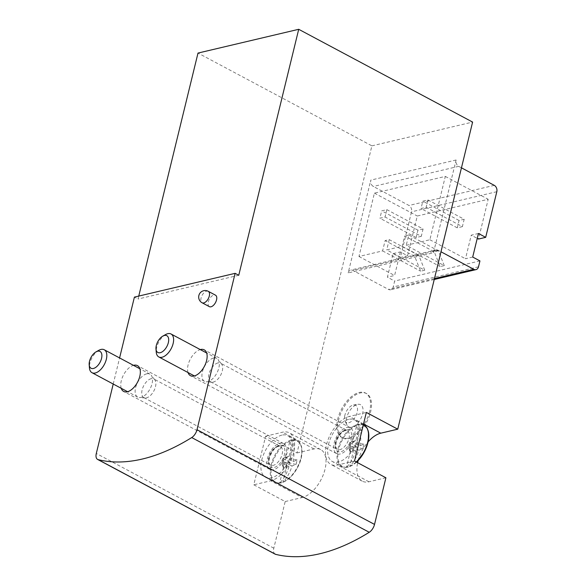 <?xml version="1.0" encoding="UTF-8"?>
<svg xmlns="http://www.w3.org/2000/svg" width="586" height="586" viewBox="0 0 586 586"><rect width="100%" height="100%" fill="white"/><g stroke="black" fill="none" stroke-linecap="round" stroke-linejoin="round"><path stroke-width="0.44" stroke-dasharray="2.93 2.2" d="M418.814 255.408L389.229 239.623L385.119 240.59L382.607 250.903L358.969 256.478L374.41 193.146L445.316 176.408L429.882 239.747L406.245 245.322L444.283 265.619L440.174 266.586L434.233 251.768L404.648 235.982L402.135 246.296L386.716 249.929L424.755 270.227L418.814 255.408L414.705 256.375L385.119 240.59M424.755 270.227L420.645 271.193L414.705 256.375M444.283 265.619L438.343 250.801L408.757 235.015L406.245 245.322M408.757 235.015L404.648 235.982M389.229 239.623L386.716 249.929M386.855 209.642L385.061 217.003L379.918 218.219L381.713 210.857L386.855 209.642L423.077 228.972L421.283 236.334L385.061 217.003M427.956 199.943L426.161 207.305L421.026 208.521L422.821 201.152L427.956 199.943L464.185 219.274L462.391 226.636L426.161 207.305M393.147 253.613L400.341 251.921L407.585 255.782L400.392 257.481L411.519 211.824A4.878 3.706 76.7 0 0 408.977 205.474L373.355 186.465A4.878 3.706 76.7 0 1 370.806 180.114L348.187 272.908A4.878 3.706 76.7 0 1 350.692 270.087A4.878 3.706 76.7 0 1 352.889 270.417L388.511 289.425A4.878 3.706 76.7 0 0 390.708 289.755A4.878 3.706 76.7 0 0 393.213 286.942L394.649 281.046L387.397 277.185L393.147 253.613L400.392 257.481M400.341 251.921L394.598 275.486L387.397 277.185M138.757 296.077L138.04 299.036L134.414 297.102M275.127 554.144A8.131 4.388 118.1 0 1 273.816 548.181L285.184 501.55L253.789 484.798L265.634 436.189L297.036 452.941L371.898 145.848L198.002 53.07M113.223 384.028L119.588 357.943M371.898 145.848L472.609 122.078M209.363 306.646A6.505 3.509 118.1 0 1 208.316 301.878A6.505 3.509 118.1 0 1 215.487 295.168M121.236 388.306A14.635 7.896 118.1 0 1 123.58 374.813A14.635 7.896 118.1 0 1 133.476 365.349M188.033 372.542A14.635 7.896 118.1 0 1 190.377 359.05A14.635 7.896 118.1 0 1 200.273 349.586M369.598 411.526A25.198 13.603 118.1 0 1 341.806 437.515A25.198 13.603 118.1 0 1 337.741 419.041A25.198 13.603 118.1 0 1 365.532 393.052A25.198 13.603 118.1 0 1 369.598 411.526M461.453 167.83L458.648 166.336A4.878 3.706 76.7 0 1 456.106 159.985L433.479 252.778L348.187 272.908M297.036 452.941L313.993 448.942A26.824 14.474 118.1 0 1 320.696 449.572A26.824 14.474 118.1 0 1 323.304 474.682A26.824 14.474 118.1 0 1 302.142 497.543L270.747 480.791L253.789 484.798M385.896 477.78L368.938 481.78A26.824 14.474 118.1 0 1 362.236 481.15A26.824 14.474 118.1 0 1 357.628 462.698M358.149 460.53A26.824 14.474 118.1 0 1 368.089 441.895M285.184 501.55L302.142 497.543M354.501 461.028L337.543 465.028A26.824 14.474 118.1 0 1 330.841 464.398A26.824 14.474 118.1 0 1 328.226 439.288A26.824 14.474 118.1 0 1 349.388 416.426L366.345 412.427M352.713 438.548A14.635 7.896 118.1 0 1 340.232 453.982A14.635 7.896 118.1 0 1 336.576 453.637A14.635 7.896 118.1 0 1 336.496 437.01A14.635 7.896 118.1 0 1 350.355 427.817A14.635 7.896 118.1 0 1 352.713 438.548M285.917 454.311A14.635 7.896 118.1 0 1 273.435 469.745A14.635 7.896 118.1 0 1 269.78 469.401A14.635 7.896 118.1 0 1 269.699 452.773A14.635 7.896 118.1 0 1 283.558 443.58A14.635 7.896 118.1 0 1 285.917 454.311M265.634 436.189L282.591 432.19A26.824 14.474 118.1 0 1 289.294 432.82A26.824 14.474 118.1 0 1 291.909 457.937A26.824 14.474 118.1 0 1 270.747 480.791M238.751 275.274L138.04 299.036M407.585 255.782L417.276 216.014L488.189 199.284L478.491 239.051M478.44 233.484L471.247 235.184L477.246 238.385M472.697 257.056L465.504 258.748L471.247 235.184M479.941 260.916L394.649 281.046M358.969 256.478L394.598 275.486M382.607 250.903L420.645 271.193M402.135 246.296L440.174 266.586M429.882 239.747L465.504 258.748M433.479 252.778A4.878 3.706 76.7 0 1 435.984 249.958A4.878 3.706 76.7 0 1 438.182 250.288L440.987 251.79M374.41 193.146L417.276 216.014M445.316 176.408L488.189 199.284M421.283 236.334L416.148 237.55L417.943 230.181L423.077 228.972M417.943 230.181L381.713 210.857M416.148 237.55L379.918 218.219M462.391 226.636L457.256 227.844L459.05 220.483L464.185 219.274M459.05 220.483L422.821 201.152M457.256 227.844L421.026 208.521M438.343 250.801L434.233 251.768M338.708 419.561A25.198 13.603 -61.9 0 0 342.773 438.035A25.198 13.603 -61.9 0 0 366.638 422.198A25.198 13.603 -61.9 0 0 366.499 393.565A25.198 13.603 -61.9 0 0 338.708 419.561M346.692 417.672A12.57 6.783 -61.9 0 0 346.927 424.923A12.57 6.783 -61.9 0 0 360.624 418.99A12.57 6.783 -61.9 0 0 357.921 404.311A12.57 6.783 -61.9 0 0 346.692 417.672M344.846 415.32A9.757 5.267 -61.9 0 0 345.029 420.946A9.757 5.267 -61.9 0 0 355.658 416.346A9.757 5.267 -61.9 0 0 353.563 404.955A9.757 5.267 -61.9 0 0 344.846 415.32M356.53 462.112A23.162 12.496 -61.9 0 1 349.754 466.478L349.527 466.624A23.425 12.643 118.1 0 1 348.436 466.976A23.425 12.643 118.1 0 1 346.443 467.35L350.391 451.154L353.475 450.429L349.754 466.478C353.812 462.105 356.837 456.692 358.83 450.238L362.88 448.634L363.957 444.217L359.907 445.814L352.794 442.02L355.863 440.606L359.811 424.411A23.425 12.643 118.1 0 0 358.302 424.66A23.425 12.643 118.1 0 0 356.728 425.143L356.845 425.473C358.083 432.673 358.075 439.698 356.823 446.547L351.087 447.25L350.01 451.667L348.633 447.169L355.746 450.964L350.01 451.667M355.863 440.606L352.779 441.339L356.728 425.143M358.83 450.238L351.717 446.437L352.794 442.02L349.71 442.745L356.823 446.547M350.391 451.154L348.633 447.169L349.71 442.745L351.087 447.25M355.746 450.964C353.761 457.417 350.736 462.83 346.678 467.203L346.443 467.35M349.71 442.745L352.779 441.339M359.907 445.814C361.159 438.973 361.166 431.948 359.929 424.747L359.811 424.411M348.67 419.371A23.572 12.724 -61.9 0 0 330.072 439.463A23.572 12.724 -61.9 0 0 332.372 461.526A23.572 12.724 -61.9 0 0 354.691 446.715A23.572 12.724 -61.9 0 0 354.567 419.928A23.572 12.724 -61.9 0 0 348.67 419.371M217.941 362.939A10.57 5.706 -61.9 0 0 209.605 371.942A10.57 5.706 -61.9 0 0 210.63 381.83A10.57 5.706 -61.9 0 0 211.942 382.204A10.57 5.706 -61.9 0 0 220.636 375.194A10.57 5.706 -61.9 0 0 221.618 364.067A10.57 5.706 -61.9 0 0 220.578 363.188A10.57 5.706 -61.9 0 0 217.941 362.939M213.502 358.068A13.009 7.017 -61.9 0 0 203.239 369.158A13.009 7.017 -61.9 0 0 204.507 381.332A13.009 7.017 -61.9 0 0 206.118 381.786A13.009 7.017 -61.9 0 0 216.82 373.157A13.009 7.017 -61.9 0 0 218.029 359.467A13.009 7.017 -61.9 0 0 216.754 358.376A13.009 7.017 -61.9 0 0 213.502 358.068M165.648 334.54A13.009 7.017 -61.9 0 0 156.25 352.157M353.475 450.429L351.717 446.437L348.633 447.169M362.88 448.634L351.717 446.437M363.957 444.217L352.794 442.02M293.11 461.578C294.362 454.736 294.37 447.711 293.132 440.511A23.162 12.496 -61.9 0 1 301.145 458.281A23.162 12.496 -61.9 0 1 282.957 482.241L282.723 482.388A23.425 12.643 118.1 0 1 281.632 482.739A23.425 12.643 118.1 0 1 279.639 483.113L283.587 466.917L286.671 466.192L282.957 482.241C287.015 477.868 290.041 472.455 292.033 466.002L296.084 464.398L297.161 459.981L293.11 461.578L285.99 457.783L289.066 456.377L293.015 440.181A23.425 12.643 118.1 0 0 291.498 440.423A23.425 12.643 118.1 0 0 289.931 440.906L290.048 441.236C291.286 448.437 291.279 455.461 290.026 462.31L284.291 463.013L283.214 467.43L281.837 462.933L288.949 466.727L283.214 467.43M289.066 456.377L285.983 457.102L289.931 440.906M292.033 466.002L284.913 462.2L285.99 457.783L282.913 458.508L290.026 462.31M283.587 466.917L281.837 462.933L282.913 458.508L284.291 463.013M288.949 466.727C286.957 473.18 283.939 478.594 279.874 482.967L279.639 483.113M282.913 458.508L285.983 457.102M281.873 435.134A23.572 12.724 -61.9 0 0 263.275 455.227A23.572 12.724 -61.9 0 0 265.568 477.29A23.572 12.724 -61.9 0 0 287.894 462.479A23.572 12.724 -61.9 0 0 287.763 435.691A23.572 12.724 -61.9 0 0 281.873 435.134M151.144 378.703A10.57 5.706 -61.9 0 0 142.808 387.705A10.57 5.706 -61.9 0 0 143.834 397.594A10.57 5.706 -61.9 0 0 145.145 397.967A10.57 5.706 -61.9 0 0 153.84 390.957A10.57 5.706 -61.9 0 0 154.821 379.831A10.57 5.706 -61.9 0 0 153.781 378.952A10.57 5.706 -61.9 0 0 151.144 378.703M146.705 373.831A13.009 7.017 -61.9 0 0 136.443 384.921A13.009 7.017 -61.9 0 0 137.71 397.096A13.009 7.017 -61.9 0 0 139.321 397.55A13.009 7.017 -61.9 0 0 150.023 388.921A13.009 7.017 -61.9 0 0 151.232 375.23A13.009 7.017 -61.9 0 0 149.95 374.139A13.009 7.017 -61.9 0 0 146.705 373.831M98.844 350.303A13.009 7.017 -61.9 0 0 89.446 367.92M286.671 466.192L284.913 462.2L281.837 462.933M296.084 464.398L284.913 462.2M297.161 459.981L285.99 457.783M273.816 548.181L96.302 453.469M456.106 159.985L370.806 180.114M363.532 423.971L349.388 416.426M368.938 481.78L337.543 465.028M313.993 448.942L282.591 432.19M458.648 166.336L373.355 186.465M494.269 185.344L408.977 205.474M496.818 191.695L411.519 211.824M478.506 266.813L393.213 286.942M434.453 278.584L388.511 289.425M438.182 250.288L352.889 270.417M208.242 291.301A6.505 3.509 -61.9 0 0 201.071 298.01A6.505 3.509 -61.9 0 0 202.119 302.779M356.845 425.473A23.162 12.496 -61.9 0 0 338.664 449.433A23.162 12.496 -61.9 0 0 346.678 467.203M367.407 428.952A23.162 12.496 -61.9 0 0 359.929 424.747M363.869 424.894A23.572 12.724 -61.9 0 0 357.98 424.337A23.572 12.724 -61.9 0 0 339.382 444.43A23.572 12.724 -61.9 0 0 341.682 466.493A23.572 12.724 -61.9 0 0 356.244 461.958M346.158 429.685A12.196 6.578 -61.9 0 0 335.441 447.829A12.196 6.578 -61.9 0 0 348.795 444.679A12.196 6.578 -61.9 0 0 346.158 429.685M344.59 430.512A10.57 5.706 -61.9 0 0 336.254 439.515A10.57 5.706 -61.9 0 0 337.287 449.411A10.57 5.706 -61.9 0 0 347.293 442.767A10.57 5.706 -61.9 0 0 347.234 430.761A10.57 5.706 -61.9 0 0 344.59 430.512M290.048 441.236A23.162 12.496 -61.9 0 0 271.867 465.196A23.162 12.496 -61.9 0 0 279.874 482.967M291.183 440.101A23.572 12.724 -61.9 0 0 272.585 460.193A23.572 12.724 -61.9 0 0 274.878 482.256A23.572 12.724 -61.9 0 0 297.205 467.445A23.572 12.724 -61.9 0 0 297.073 440.657A23.572 12.724 -61.9 0 0 291.183 440.101M279.361 445.448A12.196 6.578 -61.9 0 0 268.644 463.592A12.196 6.578 -61.9 0 0 281.998 460.442A12.196 6.578 -61.9 0 0 279.361 445.448M277.793 446.276A10.57 5.706 -61.9 0 0 269.457 455.278A10.57 5.706 -61.9 0 0 270.483 465.174A10.57 5.706 -61.9 0 0 280.489 458.53A10.57 5.706 -61.9 0 0 280.438 446.525A10.57 5.706 -61.9 0 0 277.793 446.276M362.236 481.15L330.841 464.398M320.696 449.572L289.294 432.82M283.558 443.58L137.439 365.62M269.78 469.401L123.661 391.441M350.355 427.817L204.236 349.857M336.576 453.637L190.457 375.677M434.233 279.485L390.708 289.755M435.984 249.958L350.692 270.087M366.499 393.565L365.532 393.052M342.773 438.035L341.806 437.515M345.029 420.946L346.927 424.923M353.563 404.955L357.921 404.311M348.436 466.976C345.447 467.643 343.198 467.482 341.682 466.493L332.372 461.526M349.564 466.61L356.537 462.12M363.371 424.63L354.567 419.928M210.63 381.83L337.287 449.411C336.76 449.499 336.261 448.51 335.771 446.437L336.203 441.998C338.95 435.083 341.99 431.289 345.322 430.622L347.234 430.761L220.578 363.188M221.618 364.067L218.029 359.467M211.942 382.204L206.118 381.786M216.754 358.376L206.66 352.992M204.507 381.332L194.413 375.948M281.632 482.739C278.65 483.406 276.394 483.245 274.878 482.256L265.568 477.29M282.76 482.373L288.202 479.194C296.003 472.814 300.603 462.64 301.504 456.641C302.984 443.228 299.71 443.228 297.073 440.657L287.763 435.691M143.834 397.594L270.483 465.174C269.963 465.262 269.457 464.273 268.974 462.2L269.406 457.761C272.153 450.846 275.193 447.052 278.526 446.386L280.438 446.525L153.781 378.952M154.821 379.831L151.232 375.23M145.145 397.967L139.321 397.55M149.95 374.139L139.864 368.755M137.71 397.096L127.616 391.712"/><path stroke-width="0.88" d="M119.588 357.943L134.414 297.102L235.125 273.34L238.751 275.274L298.714 29.3L198.002 53.07L138.757 296.077M235.125 273.34L197.006 429.706A8.131 4.388 118.1 0 1 191.717 437.566A243.871 131.616 118.1 0 1 98.17 459.644A8.131 4.388 118.1 0 1 97.613 459.431A8.131 4.388 118.1 0 1 96.302 453.469L113.223 384.028M298.714 29.3L472.609 122.078L397.748 429.179L366.345 412.427L354.501 461.028L385.896 477.78L374.527 524.419A8.131 4.388 118.1 0 1 369.239 532.278A243.871 131.616 118.1 0 1 275.684 554.356A8.131 4.388 118.1 0 1 275.127 554.144L97.613 459.431M208.242 291.301L215.487 295.168A6.505 3.509 118.1 0 1 216.534 299.937A6.505 3.509 118.1 0 1 209.363 306.646L202.119 302.779A6.505 3.509 -61.9 0 0 209.29 296.069A6.505 3.509 -61.9 0 0 208.242 291.301A6.505 6.505 0 0 0 199.445 293.982A6.505 6.505 0 0 0 202.119 302.779M133.476 365.349A14.635 7.896 118.1 0 1 137.439 365.62A14.635 7.896 118.1 0 1 138.86 379.318A14.635 7.896 118.1 0 1 127.316 391.785A14.635 7.896 118.1 0 1 123.661 391.441A14.635 7.896 118.1 0 1 121.236 388.306M200.273 349.586A14.635 7.896 118.1 0 1 204.236 349.857A14.635 7.896 118.1 0 1 205.657 363.554A14.635 7.896 118.1 0 1 194.113 376.022A14.635 7.896 118.1 0 1 190.457 375.677A14.635 7.896 118.1 0 1 188.033 372.542M397.748 429.179L380.79 433.179L363.532 423.971M357.628 462.698A26.824 14.474 118.1 0 1 358.149 460.53M368.089 441.895A26.824 14.474 118.1 0 1 380.79 433.179M440.987 251.79L473.803 269.296A4.878 3.706 76.7 0 0 476 269.626A4.878 3.706 76.7 0 0 478.506 266.813L479.941 260.916L472.697 257.056L478.44 233.484L485.684 237.352L496.818 191.695A4.878 3.706 76.7 0 0 494.269 185.344L461.453 167.83M485.684 237.352L478.491 239.051L477.246 238.385M155.979 348.978L156.25 352.157A13.009 7.017 -61.9 0 0 158.791 356.94A13.009 7.017 -61.9 0 0 171.112 348.765A13.009 7.017 -61.9 0 0 171.039 333.991A13.009 7.017 -61.9 0 0 167.786 333.683A13.009 7.017 -61.9 0 0 165.648 334.54L162.857 336.086A9.523 5.135 -61.9 0 0 155.979 348.978A9.523 5.135 -61.9 0 0 162.014 351.952A9.523 5.135 -61.9 0 0 168.578 341.44A9.523 5.135 -61.9 0 0 164.424 335.456A9.523 5.135 -61.9 0 0 162.857 336.086M89.182 364.741L89.446 367.92A13.009 7.017 -61.9 0 0 91.995 372.703A13.009 7.017 -61.9 0 0 104.308 364.529A13.009 7.017 -61.9 0 0 104.242 349.754A13.009 7.017 -61.9 0 0 100.99 349.446A13.009 7.017 -61.9 0 0 98.844 350.303L96.06 351.849A9.523 5.135 -61.9 0 0 89.182 364.741A9.523 5.135 -61.9 0 0 95.218 367.715A9.523 5.135 -61.9 0 0 101.781 357.204A9.523 5.135 -61.9 0 0 97.628 351.219A9.523 5.135 -61.9 0 0 96.06 351.849M374.527 524.419L197.006 429.706M369.239 532.278L191.717 437.566M275.684 554.356L98.17 459.644M473.803 269.296L434.453 278.584M356.53 462.112A23.162 12.496 -61.9 0 0 367.407 428.952M356.244 461.958A23.572 12.724 -61.9 0 0 367.949 440.965A23.572 12.724 -61.9 0 0 363.869 424.894L363.371 424.63M476 269.626L434.233 279.485M356.537 462.12L364.492 451.557L368.308 440.877L368.535 432.212L367.217 428.329L363.869 424.894M206.66 352.992L171.039 333.991M194.413 375.948L158.791 356.94M139.864 368.755L104.242 349.754M127.616 391.712L91.995 372.703"/></g></svg>
